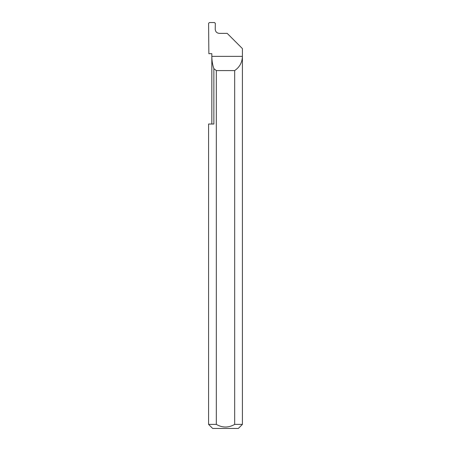 <?xml version="1.0" encoding="UTF-8"?>
<svg xmlns="http://www.w3.org/2000/svg" width="451" height="451" viewBox="0 0 451 451"><rect width="100%" height="100%" fill="white"/><g stroke="black" fill="none" stroke-linecap="round" stroke-linejoin="round"><path stroke-width="0.68" d="M211.835 124.025L211.835 56.375C211.84 60.575 212.517 64.668 213.864 68.648L213.864 124.025L208.587 124.025L211.835 124.025M211.835 53.669L211.835 56.375L242.412 56.375C242.221 62.413 239.644 67.148 234.678 70.581L234.678 424.391L242.412 424.391L242.412 48.595L227.191 33.374L219.299 33.374C216.846 33.115 215.493 31.762 215.234 29.315L215.336 23.379L214.529 22.55L209.405 22.55L208.593 23.351L208.864 53.669L211.835 53.669M242.412 424.391L238.353 428.45L212.646 428.45L208.587 424.391L216.322 424.391C222.439 427.898 228.556 427.898 234.678 424.391M208.587 424.391L208.587 124.025M216.322 424.391L216.322 70.581L213.864 68.648M216.322 70.581L234.678 70.581"/></g></svg>
